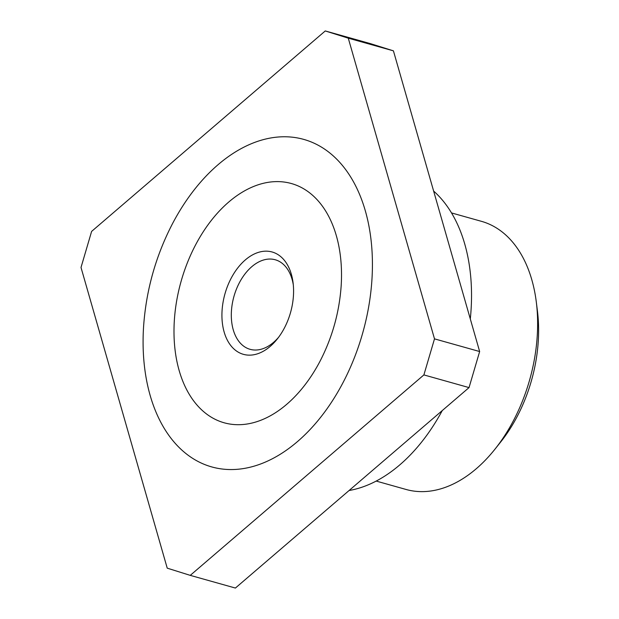 <?xml version="1.0" encoding="UTF-8"?>
<svg xmlns="http://www.w3.org/2000/svg" width="619" height="619" viewBox="0 0 619 619"><rect width="100%" height="100%" fill="white"/><g stroke="black" fill="none" stroke-linecap="round" stroke-linejoin="round"><path stroke-width="0.93" d="M278.573 337.309A46.51 29.836 105.7 0 1 273.513 342.4A46.51 29.836 105.7 0 1 250.084 349.317A46.51 29.836 105.7 0 1 231.32 313.794A46.51 29.836 105.7 0 1 251.801 266.681A46.51 29.836 105.7 0 1 275.238 259.763A46.51 29.836 105.7 0 1 293.305 284.841M270.163 346.423A53.157 34.099 -74.3 0 0 277.32 338.941A53.157 34.099 -74.3 0 0 293.081 282.798A53.157 34.099 -74.3 0 0 249.589 256.668A53.157 34.099 -74.3 0 0 223.436 329.269A53.157 34.099 -74.3 0 0 270.163 346.423M228.751 202.026A124.249 79.696 -74.3 0 0 179.17 370.58A124.249 79.696 -74.3 0 0 286.752 404.292A124.249 79.696 -74.3 0 0 320.1 361.086C332.241 337.548 339.251 312.58 341.146 286.164A124.249 79.696 -74.3 0 0 228.751 202.026M218.05 164.708A170.093 109.106 105.7 0 1 365.334 210.862A170.093 109.106 105.7 0 1 297.453 441.61A170.093 109.106 105.7 0 1 143.593 326.43C146.138 290.257 155.74 256.073 172.399 223.861A170.093 109.106 105.7 0 1 218.05 164.708M451.499 212.921L481.396 221.316A139.267 89.329 105.7 0 1 536.309 302.041A139.267 89.329 105.7 0 1 494.999 449.131A139.267 89.329 105.7 0 1 476.251 468.753A139.267 89.329 105.7 0 1 406.095 489.474L376.19 481.071M494.999 449.131L500.663 442.02A123.986 79.526 -74.3 0 0 537.439 311.063L536.309 302.041M349.085 490.511A162.789 104.418 -74.3 0 0 399.789 464.877A162.789 104.418 -74.3 0 0 442.26 410.575M470.301 318.955A162.789 104.418 -74.3 0 0 433.633 191.07M434.499 338.864L423.891 374.913L469.04 387.595L479.648 351.538L434.499 338.864L348.273 38.161L393.421 50.843L479.648 351.538M469.04 387.595L235.398 588.05L190.25 575.368L167.231 568.157L81.012 267.462L91.612 231.405L325.261 30.95L348.273 38.161M393.421 50.843L370.41 43.632L325.261 30.95M190.25 575.368L423.891 374.913"/></g></svg>
